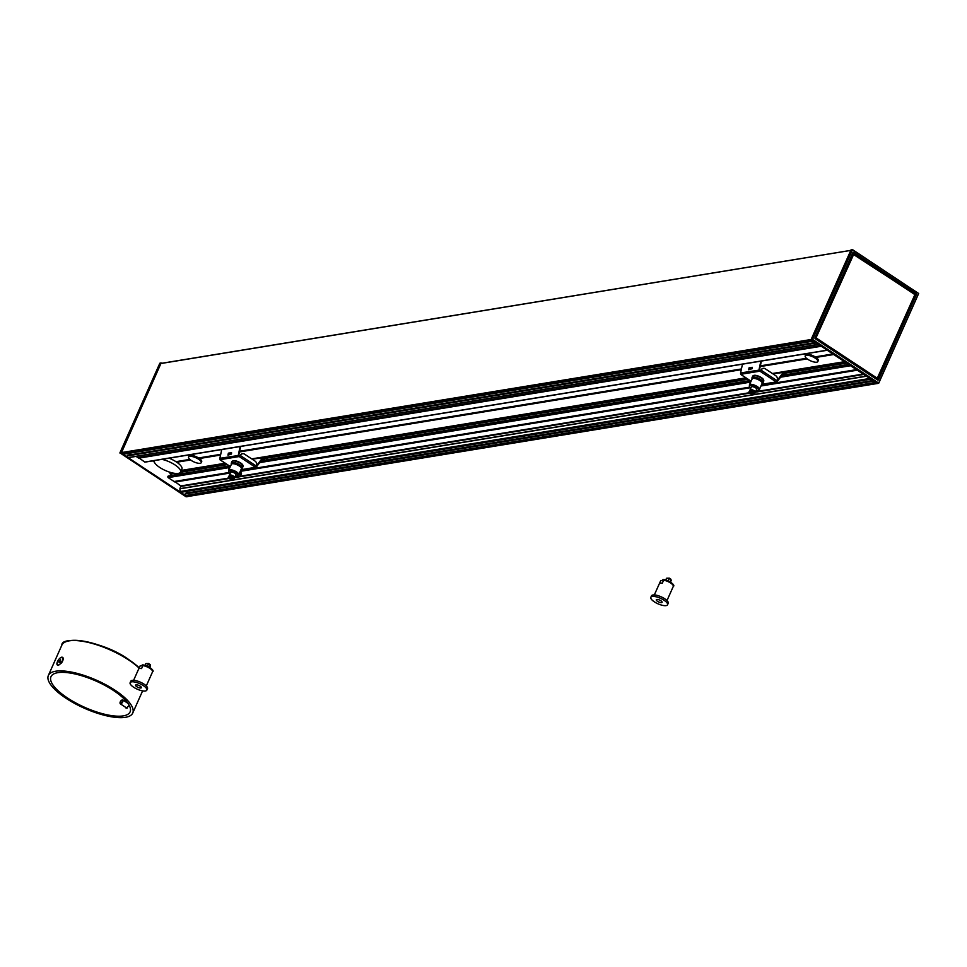 <?xml version="1.0" encoding="UTF-8"?>
<svg xmlns="http://www.w3.org/2000/svg" width="967" height="967" viewBox="0 0 967 967"><rect width="100%" height="100%" fill="white"/><g stroke="black" fill="none" stroke-linecap="round" stroke-linejoin="round"><path stroke-width="1.45" d="M671.896 589.532L673.225 586.546A6.926 2.285 -156 0 0 673.286 586.437A6.926 2.285 -156 0 0 670.627 583.016A6.926 2.285 -156 0 0 663.628 580.212L662.298 583.198A6.926 2.285 24 0 0 659.361 583.681L660.691 580.696A6.926 2.285 -156 0 0 660.63 580.804A6.926 2.285 -156 0 0 660.582 580.925M654.333 594.923L660.691 580.696L663.628 580.212L662.927 579.547C667.617 579.293 676.078 585.289 673.286 586.437L666.988 600.567M670.071 581.796L670.917 579.874L669.164 578.133L667.544 578.206M668.173 580.816L669.116 578.689A2.599 0.858 -156 0 0 666.42 578.435L665.743 579.946M669.273 578.206L670.917 579.874A2.599 0.858 -156 0 1 671.171 580.538L670.494 582.049M657.826 599.504A3.179 1.052 -156 0 0 656.291 599.758A3.179 1.052 -156 0 0 658.769 602.006A3.179 1.052 -156 0 0 662.093 602.332A3.179 1.052 -156 0 0 660.884 600.773A3.179 1.052 -156 0 0 657.826 599.504M655.251 596.615A9.15 3.022 -156 0 0 650.839 597.328A9.15 3.022 -156 0 0 657.971 603.807A9.15 3.022 -156 0 0 667.556 604.762A9.15 3.022 -156 0 0 664.075 600.265A9.15 3.022 -156 0 0 655.251 596.615M667.556 604.762L668.221 603.275A9.15 3.022 -156 0 0 664.74 598.766A9.15 3.022 -156 0 0 655.916 595.128A9.15 3.022 -156 0 0 651.504 595.829L650.839 597.328M262.408 458.962L264.257 458.66L264.402 459.627A2.889 1.547 -98.2 0 0 263.846 459.53A2.889 1.547 -98.2 0 0 262.891 460.497A2.889 1.547 -98.2 0 0 261.96 460.147A2.889 1.547 -98.2 0 0 261.163 460.788A2.889 1.547 -98.2 0 0 261.09 460.703L261.114 460.727M264.257 458.66L264.402 459.663M240.13 446.536L238.257 455.288A1.16 0.979 80.7 0 0 238.764 456.617L240.578 455.409A3.469 2.925 -99.3 0 1 244.53 454.152L255.095 461.126A3.469 2.925 -99.3 0 1 256.376 465.84L255.07 467.387A1.16 0.979 80.7 0 0 256.267 467.17L263.387 457.657M255.602 466.964L262.939 457.355A1.16 0.979 -99.3 0 1 263.858 457.016L263.81 457.596M229.783 477.71L232.479 478.907M228.865 477.746A2.889 0.955 24 0 1 228.563 476.985L229.01 475.994A2.889 0.955 24 0 1 232.032 476.296A2.889 0.955 24 0 1 234.28 478.339L233.833 479.33A2.889 0.955 24 0 1 233.071 479.62M233.941 477.541L234.05 477.287A2.248 0.749 -156 0 0 232.938 476.018A2.248 0.749 -156 0 0 230.545 475.232A2.248 0.749 -156 0 0 229.941 475.45L229.832 475.704M234.171 477.807A2.889 0.955 -156 0 0 234.63 477.541A2.889 0.955 -156 0 0 232.382 475.498A2.889 0.955 -156 0 0 229.36 475.196A2.889 0.955 -156 0 0 229.481 475.728M229.36 475.196L230.654 472.283A2.889 0.955 24 0 1 233.676 472.597A2.889 0.955 24 0 1 235.924 474.64L234.63 477.541M230.122 473.492A4.908 1.62 24 0 1 228.768 471.763A4.908 1.62 24 0 1 231.137 471.086A4.908 1.62 24 0 1 235.9 473.032A4.908 1.62 24 0 1 237.592 475.691A4.908 1.62 24 0 1 235.392 475.837M228.768 471.763L228.671 470.566A5.488 1.813 24 0 1 228.72 470.24A5.488 1.813 24 0 1 236.649 471.993A5.488 1.813 24 0 1 238.74 474.7A5.488 1.813 24 0 1 238.535 474.954L237.592 475.691M231.331 464.583A5.488 1.813 24 0 1 231.379 464.269A5.488 1.813 24 0 1 237.133 464.837A5.488 1.813 24 0 1 241.399 468.729L238.74 474.7M231.318 464.414L231.246 463.386A6.056 2.007 24 0 1 231.306 463.036A6.056 2.007 24 0 1 237.652 463.664A6.056 2.007 24 0 1 242.379 467.968A6.056 2.007 24 0 1 242.149 468.246L241.339 468.874M231.306 463.036L231.971 461.537A6.056 2.007 24 0 1 238.317 462.178A6.056 2.007 24 0 1 243.043 466.469L242.379 467.968M242.947 465.611A5.657 1.874 -156 0 0 238.486 461.803A5.657 1.874 -156 0 0 232.672 461.029M219.98 459.156L220.379 459.627A1.16 0.979 -99.3 0 1 219.872 458.298L221.745 449.546M240.662 446.44L238.728 455.457L239.236 456.291L240.275 455.457A3.469 2.925 -99.3 0 1 242.487 453.741M228.369 453.16L231.5 452.665L231.427 454.043L227.934 455.143L228.369 453.16L231.633 452.882M228.212 455.094L228.841 453.33M262.214 460.147A2.889 1.547 -98.2 0 0 261.634 460.715L261.163 460.788M264.088 459.53A2.889 1.547 -98.2 0 0 263.362 460.425L262.891 460.497M172.368 475.413L170.277 473.987L169.672 472.174M776.32 381.59L783.657 371.981A1.16 0.979 -99.3 0 1 784.575 371.642L784.104 372.283M783.125 373.588L784.974 373.286L785.119 374.253A2.889 1.547 -98.2 0 0 784.563 374.156A2.889 1.547 -98.2 0 0 783.608 375.123A2.889 1.547 -98.2 0 0 782.678 374.773A2.889 1.547 -98.2 0 0 781.88 375.414A2.889 1.547 -98.2 0 0 781.807 375.329M784.974 373.286L785.119 374.289M760.848 361.162L758.974 369.914A1.16 0.979 80.7 0 0 759.482 371.243L761.295 370.035A3.469 2.925 -99.3 0 1 765.248 368.778L775.812 375.752A3.469 2.925 -99.3 0 1 777.093 380.466L775.788 382.013A1.16 0.979 80.7 0 0 776.984 381.796L784.527 372.222M750.513 392.336L753.196 393.533M749.582 392.372A2.889 0.955 24 0 1 749.28 391.611L749.727 390.62A2.889 0.955 24 0 1 752.749 390.922A2.889 0.955 24 0 1 754.997 392.965L754.55 393.956A2.889 0.955 24 0 1 753.789 394.246M754.659 392.167L754.768 391.913A2.248 0.749 -156 0 0 753.656 390.644A2.248 0.749 -156 0 0 751.262 389.858A2.248 0.749 -156 0 0 750.658 390.076L750.549 390.33M754.889 392.433A2.889 0.955 -156 0 0 755.348 392.167A2.889 0.955 -156 0 0 753.1 390.124A2.889 0.955 -156 0 0 750.078 389.822A2.889 0.955 -156 0 0 750.199 390.354M750.078 389.822L751.371 386.909A2.889 0.955 24 0 1 754.393 387.211A2.889 0.955 24 0 1 756.641 389.266L755.348 392.167M750.839 388.118A4.908 1.62 24 0 1 749.485 386.377A4.908 1.62 24 0 1 751.855 385.712A4.908 1.62 24 0 1 756.617 387.658A4.908 1.62 24 0 1 758.309 390.317A4.908 1.62 24 0 1 756.109 390.463M749.485 386.377L749.389 385.192A5.488 1.813 24 0 1 749.449 384.866A5.488 1.813 24 0 1 757.366 386.619A5.488 1.813 24 0 1 759.47 389.326A5.488 1.813 24 0 1 759.252 389.58L758.309 390.317M752.048 379.209A5.488 1.813 24 0 1 752.108 378.895A5.488 1.813 24 0 1 757.85 379.463A5.488 1.813 24 0 1 762.129 383.355L759.47 389.326M752.036 379.04L751.963 378.012A6.056 2.007 24 0 1 752.024 377.662A6.056 2.007 24 0 1 758.37 378.29A6.056 2.007 24 0 1 763.096 382.594A6.056 2.007 24 0 1 762.866 382.872L762.056 383.5M752.024 377.662L752.689 376.163A6.056 2.007 24 0 1 759.035 376.804A6.056 2.007 24 0 1 763.761 381.095L763.096 382.594M763.664 380.236A5.657 1.874 -156 0 0 759.204 376.429A5.657 1.874 -156 0 0 753.39 375.655M740.698 373.782L741.097 374.253A1.16 0.979 -99.3 0 1 740.589 372.924L742.463 364.172M761.38 361.066L759.446 370.083L759.953 370.917L760.993 370.083A3.469 2.925 -99.3 0 1 763.205 368.367M749.087 367.786L752.217 367.291L752.145 368.669L748.651 369.769L749.087 367.786L752.35 367.496M748.929 369.72L749.558 367.956M782.932 374.773A2.889 1.547 -98.2 0 0 782.351 375.341L781.88 375.414M784.805 374.156A2.889 1.547 -98.2 0 0 784.08 375.051L783.608 375.123M154.104 460.643A14.432 4.775 -156 0 0 165.901 470.748A14.432 4.775 -156 0 0 180.575 472.065L181.905 469.08A14.432 4.775 24 0 0 176.792 462.226A14.432 4.775 -156 0 0 175.946 461.67L189.87 459.398M227.015 464.45L180.575 472.065A14.432 4.775 -156 0 0 175.414 465.187A14.432 4.775 -156 0 0 161.912 459.361M169.08 458.177A14.432 4.775 24 0 1 175.946 461.67M805.185 355.916L805.632 354.925A6.926 2.285 24 0 1 815.205 356.871A6.926 2.285 -156 0 1 816.039 357.427A6.926 2.285 24 0 1 818.287 360.558L817.84 361.561A6.926 2.285 -156 0 0 812.449 356.654A6.926 2.285 -156 0 0 805.185 355.916A6.926 2.285 -156 0 0 809.149 360.123A6.926 2.285 -156 0 0 816.752 362.202A6.926 2.285 -156 0 0 817.84 361.561M188.589 457.016L189.036 456.025A6.926 2.285 24 0 1 198.61 457.959A6.926 2.285 -156 0 1 199.456 458.515A6.926 2.285 24 0 1 201.692 461.658L201.257 462.649A6.926 2.285 -156 0 0 195.854 457.742A6.926 2.285 -156 0 0 188.589 457.016A6.926 2.285 -156 0 0 192.554 461.223A6.926 2.285 -156 0 0 200.157 463.29A6.926 2.285 -156 0 0 201.257 462.649M154.261 461.996L152.581 460.884M240.215 474.338A6.636 2.2 -156 0 0 240.553 474.277A6.636 2.2 -156 0 0 240.614 474.253A6.636 2.2 -156 0 0 241.303 473.721A6.636 2.2 -156 0 0 241.351 473.201M229.53 467.943A6.636 2.2 -156 0 0 229.179 468.318A6.636 2.2 -156 0 0 229.215 469.128M239.828 472.271A6.056 2.007 24 0 1 239.925 474.471A6.056 2.007 24 0 1 239.864 474.483A6.056 2.007 24 0 1 238.801 474.592M239.768 472.682A4.908 1.62 24 0 1 239.719 473.02A4.908 1.62 24 0 1 239.345 473.359M238.934 474.289A5.488 1.813 -156 0 0 239.405 474.205A5.488 1.813 -156 0 0 239.973 473.032A5.488 1.813 -156 0 0 239.695 472.573M870.844 379.209L181.071 492.3A1.16 0.979 -99.3 0 1 180.442 492.155L185.567 495.551A1.16 0.979 -99.3 0 1 185.144 493.98L185.168 493.907A1.62 1.366 -99.3 0 1 185.942 493.17A3.771 3.179 80.7 0 0 187.828 491.2M818.275 344.494L128.067 457.584L180.285 492.058L179.886 488.818L180.781 485.942L174.64 481.481M174.205 481.554L229.131 472.549L174.205 481.554L168.161 477.613L168.536 476.042A0.87 0.725 -99.3 0 1 168.621 476.03M827.051 350.296L144.941 462.141L138.426 457.56M137.991 457.633L820.221 345.787L138.015 457.633L136.033 456.4M813.187 341.146L123.413 454.236A1.16 0.979 -99.3 0 1 122.785 454.091L127.922 457.476A1.16 0.979 -99.3 0 1 128.285 455.155A3.771 3.179 80.7 0 0 130.255 453.112M119.981 453.088L121.286 453.1L160.957 363.411L850.827 250.356L160.957 363.411M161.803 363.278L160.957 362.976L121.02 452.665L119.932 452.907M187.247 496.663L186.135 496.784L119.956 452.834L159.869 363.205L160.969 362.939M811.204 339.84L812.57 339.417L878.58 383.307L187.078 496.542L185.567 495.551L875.679 382.4L811.12 339.526L851.057 249.824L852.217 249.631M870.542 379.016L180.285 492.058L870.385 378.907M818.179 344.433L128.067 457.584L818.022 344.337M812.884 340.94L122.785 454.091L121.286 453.1L811.386 339.949M159.833 363.266L160.957 362.976M814.867 338.003L852.979 252.411L814.939 338.087M815.81 337.797L853.716 254.007L815.81 337.797M815.519 337.701L852.773 254.019L914.842 294.355L853.776 254.043M877.287 378.411L816.305 338.039L877.54 378.411L914.927 294.645L853.752 254.188L815.894 338.112L877.287 378.472M811.12 339.526L812.268 339.332L852.471 249.788L851.057 249.824M815.036 338.631L877.843 380.116L815.06 338.486M875.679 382.4L877.178 383.391M877.843 380.116L814.951 338.124L853.063 252.52L916.112 293.932L878.084 379.85L915.701 294.004L877.456 379.68M878.374 379.946L916.486 294.343L852.894 252.883M916.486 294.343L853.015 252.617M877.166 378.508L914.891 294.657L877.685 378.242M852.495 249.643L918.65 293.545L878.737 383.137M228.986 469.66A6.926 2.285 24 0 1 228.78 468.499A6.926 2.285 24 0 1 229.771 467.883M240.082 471.691A6.926 2.285 24 0 1 241.436 474.144A6.926 2.285 24 0 1 240.348 474.773A6.926 2.285 24 0 1 238.704 474.773M168.536 476.042L229.445 466.058L168.584 476.03M260.969 460.884L750.162 380.684L260.969 460.884M781.687 375.51L848.615 364.535L781.687 375.51M61.586 657.234L63.206 659.023L61.429 663.011L58.225 665.405L57.198 663.7M62.613 657.439A4.617 1.958 123.4 0 1 62.746 657.512A4.617 1.958 123.4 0 1 63.218 658.43L63.206 659.023A4.617 1.958 123.4 0 1 61.429 663.011M58.854 662.032L60.583 659.748L60.389 661.779L59.301 662.625L58.854 662.032L59.507 662.468M59.495 660.594L60.595 661.319M57.488 661.597A4.617 1.958 123.4 0 1 62.48 657.33A4.617 1.958 123.4 0 1 61.574 662.262A4.617 1.958 123.4 0 1 57.391 665.042A4.617 1.958 123.4 0 1 57.488 661.597M58.624 665.296A4.617 1.958 123.4 0 1 57.657 665.211A4.617 1.958 123.4 0 1 57.537 665.115M120.561 703.335A1.91 0.81 123.4 0 1 120.041 702.888A1.91 0.81 123.4 0 1 120.609 701.244A1.91 0.81 123.4 0 1 121.89 700.084A1.91 0.81 123.4 0 1 122.338 701.426A1.91 0.81 123.4 0 1 120.561 703.335M120.077 703.082A2.309 0.979 -56.6 0 0 120.077 703.347A2.309 0.979 -56.6 0 0 120.319 703.819A2.309 0.979 -56.6 0 0 120.706 703.891A2.309 0.979 -56.6 0 0 122.628 702.066A2.309 0.979 -56.6 0 0 122.857 699.975A2.309 0.979 -56.6 0 0 122.471 699.903A2.309 0.979 -56.6 0 0 122.326 699.939A2.309 0.979 -56.6 0 0 122.096 700.048M115.049 690.257A46.186 15.267 24 0 1 132.733 713.066A46.186 15.267 24 0 1 84.334 708.219A46.186 15.267 24 0 1 48.35 675.498A46.186 15.267 24 0 1 115.049 690.257M129.227 705.39L126.133 708.279L125.795 707.445M113.514 690.511A43.297 14.312 24 0 1 130.098 711.893A43.297 14.312 24 0 1 84.721 707.348A43.297 14.312 24 0 1 50.985 676.67A43.297 14.312 24 0 1 113.514 690.511M151.178 674.906L152.508 671.92A6.926 2.285 -156 0 0 152.568 671.811A6.926 2.285 -156 0 0 149.909 668.39A6.926 2.285 -156 0 0 142.911 665.586L141.581 668.572A6.926 2.285 24 0 0 138.632 669.055L139.961 666.07A6.926 2.285 -156 0 0 139.901 666.178A6.926 2.285 -156 0 0 139.864 666.299M133.615 680.297L139.961 666.07L142.911 665.586L142.209 664.921C146.899 664.667 155.361 670.663 152.568 671.811L146.271 685.941M149.353 667.17L150.199 665.26L148.447 663.507L146.827 663.58M147.455 666.19L148.398 664.063A2.599 0.858 -156 0 0 145.703 663.809L145.026 665.32M148.555 663.58L150.199 665.26A2.599 0.858 -156 0 1 150.453 665.912L149.776 667.423M137.109 684.878A3.179 1.052 -156 0 0 135.573 685.132A3.179 1.052 -156 0 0 138.051 687.38A3.179 1.052 -156 0 0 141.375 687.706A3.179 1.052 -156 0 0 140.167 686.147A3.179 1.052 -156 0 0 137.109 684.878M134.534 681.989A9.15 3.022 -156 0 0 130.122 682.702A9.15 3.022 -156 0 0 137.254 689.181A9.15 3.022 -156 0 0 146.839 690.136A9.15 3.022 -156 0 0 143.358 685.639A9.15 3.022 -156 0 0 134.534 681.989M146.839 690.136L147.504 688.649A9.15 3.022 -156 0 0 144.023 684.14A9.15 3.022 -156 0 0 135.199 680.502A9.15 3.022 -156 0 0 130.787 681.203L130.122 682.702M663.58 579.704A5.778 1.91 24 0 1 669.527 581.554A5.778 1.91 24 0 1 672.718 584.793M252.073 459.132L263.314 457.742M232.322 478.665A2.031 0.677 24 0 1 231.451 479.547A2.031 0.677 24 0 1 229.167 477.758A2.031 0.677 24 0 1 232.322 478.665M232.503 478.665A2.309 0.762 -156 0 0 228.925 477.638A2.309 0.762 -156 0 0 231.512 479.668A2.309 0.762 -156 0 0 232.503 478.665M228.563 476.985A2.889 0.955 24 0 1 230.376 476.864A2.889 0.955 24 0 1 233.107 478.182A2.889 0.955 24 0 1 233.833 479.33C235.271 481.409 226.363 477.831 228.563 476.985M220.222 459.869L230.364 466.565M240.976 469.696L255.07 467.387M239.429 456.714L255.228 467.146M220.379 459.627L238.764 456.617M240.481 455.614L256.291 466.058M219.872 458.298L238.728 455.457M169.999 472.766L171.074 472.585M181.071 470.953L225.758 463.616M181.3 470.421L225.178 463.229M251.698 458.89L745.895 377.855M772.415 373.504L844.348 361.718M784.6 371.993L844.94 362.105M263.882 457.367L746.476 378.242M263.846 457.451L746.572 378.302M169.962 472.839L171.244 472.633M181.034 471.026L225.855 463.677M772.79 373.758L784.032 372.368M753.039 393.291A2.031 0.677 24 0 1 752.169 394.173A2.031 0.677 24 0 1 749.884 392.384A2.031 0.677 24 0 1 753.039 393.291M753.22 393.291A2.309 0.762 -156 0 0 749.643 392.264A2.309 0.762 -156 0 0 752.229 394.294A2.309 0.762 -156 0 0 753.22 393.291M749.28 391.611A2.889 0.955 24 0 1 751.093 391.49A2.889 0.955 24 0 1 753.825 392.795A2.889 0.955 24 0 1 754.55 393.956C755.989 396.035 747.08 392.457 749.28 391.611M740.94 374.495L751.081 381.191M761.694 384.322L775.788 382.013M760.147 371.34L775.945 381.772M741.097 374.253L759.482 371.243M761.198 370.24L777.009 380.684M740.589 372.924L759.446 370.083M784.563 372.077L845.025 362.166M190.414 459.845L176.61 462.105M176.212 461.839L190.076 459.567M176.792 462.226L190.584 459.966M816.039 357.427L833.506 354.563M199.456 458.515L220.573 455.058M228.466 453.753L231.596 453.245M239.478 451.952L741.29 369.684M749.183 368.379L752.314 367.871M760.195 366.578L807.179 358.878M198.61 457.959L220.73 454.333M239.635 451.238L741.447 368.959M760.352 365.852L806.466 358.298M815.205 356.871L832.66 354.007M176.006 461.706L189.919 459.434L176.006 461.718M815.471 357.028L832.925 354.176M833.324 354.43L815.858 357.294M807.01 358.745L760.231 366.42M752.35 367.714L749.268 368.209M741.326 369.515L239.514 451.794M231.633 453.088L228.55 453.583M220.609 454.889L199.275 458.394M198.876 458.128L220.681 454.55M239.586 451.456L741.399 369.176M760.304 366.082L806.671 358.479M852.471 249.788L812.57 339.417L878.652 383.065L918.565 293.424L852.471 249.788M916.317 293.714L853.498 252.242M815.689 338.329L876.827 378.701M856.363 369.66L761.283 385.241M749.812 387.126L240.565 470.615M168.161 477.613L229.953 467.484M259.676 462.613L750.67 382.11M780.393 377.239L850.452 365.756M229.094 472.5L174.084 481.518M240.541 470.675L749.848 387.163L240.541 470.675M761.259 385.301L856.424 369.696L761.259 385.301M240.457 470.844L749.969 387.308M761.174 385.47L856.629 369.817M857.028 370.083L761.017 385.821M750.235 387.598L240.3 471.195M240.227 471.364L750.38 387.731M760.944 385.99L857.209 370.216M172.259 475.293L229.276 465.949M815.266 356.908L832.72 354.043L815.266 356.908M198.67 457.995L220.718 454.381L198.67 457.995M239.623 451.287L741.435 369.007L239.623 451.287M760.34 365.913L806.502 358.334L760.34 365.913M144.627 462.069L826.906 350.199M138.704 458.165L820.995 346.295M167.92 477.263L230.134 467.061M260.002 462.166L750.851 381.687M780.72 376.792L849.981 365.441M121.153 452.629L811.132 339.502M160.824 363.532L850.803 250.405M137.87 457.609L820.161 345.739M138.523 457.705L820.415 345.908M820.814 346.174L138.607 458.02M174.737 481.626L229.252 472.682M229.517 472.972L174.822 481.941M174.918 482.074L229.662 473.105M180.781 485.942L228.78 478.073M234.836 477.082L749.498 392.699M755.553 391.708L863.072 374.084M167.787 476.767L230.17 466.529M260.449 461.573L750.888 381.155M781.167 376.199L849.34 365.018M168.04 476.199L229.542 466.118M260.897 460.969L750.259 380.744M781.614 375.595L848.712 364.595M127.487 455.904L816.027 343.019M128.285 455.155L815.278 342.523M185.168 493.907L873.6 381.034M185.144 493.98L873.684 381.083M169.95 473.105L171.848 472.79M180.914 471.304L226.169 463.882M263.266 457.802L746.887 378.508M783.983 372.428L845.339 362.371M170.132 473.77L173.685 473.189M262.673 458.6L747.733 379.076M783.391 373.226L846.185 362.927M170.277 473.987L174.386 473.31M180.43 472.319L227.293 464.631M262.468 458.866L748.011 379.257M783.185 373.492L846.463 363.121M261.694 460.63L262.819 460.449M263.399 460.352L749.993 380.575M782.412 375.256L783.536 375.075M784.116 374.978L848.458 364.426M180.914 486.413L229.191 478.496M234.594 477.613L749.909 393.122M755.312 392.239L863.676 374.471M179.922 488.637L866.166 376.127M179.886 488.818L866.372 376.26M180.019 491.562L869.732 378.472M872.85 380.539L185.942 493.17M127.511 707.892A2.309 0.979 123.4 0 1 127.052 708.074A2.309 0.979 123.4 0 1 126.653 708.013L120.319 703.819M139.175 667.822A45.606 15.073 -156 0 0 128.478 659.446A45.606 15.073 -156 0 0 67.061 641.326M139.2 667.762L128.575 659.47C103.118 641 61.126 635.476 61.864 645.134A46.186 15.267 24 0 1 128.563 659.893A46.186 15.267 24 0 1 139.067 668.064M142.862 665.078A5.778 1.91 24 0 1 148.809 666.928A5.778 1.91 24 0 1 152 670.167M669.249 578.121L670.832 579.16M669.237 578.109L666.42 578.435M670.905 579.233L671.171 580.538M229.82 477.65L232.503 478.846M228.72 470.24L231.379 464.269M230.327 466.638L220.029 459.833M255.699 467.532L240.856 469.962M263.495 457.004L251.758 458.926M750.537 392.276L753.22 393.472M749.449 384.866L752.108 378.895M751.045 381.264L740.746 374.459M776.416 382.158L761.573 384.588M784.213 371.63L772.476 373.552M239.925 474.471L240.614 474.253M161.09 362.855L159.833 363.217L119.92 452.858L186.099 496.784L187.368 496.687M877.492 383.536L878.737 383.174L918.65 293.545L852.483 249.619L851.202 249.716M144.941 462.141L827.063 350.296M187.26 496.591L877.262 383.452M128.393 457.657L818.324 344.53M127.946 703.335L122.857 699.975M61.864 645.134L48.35 675.498M142.608 690.885L132.733 713.066M148.531 663.495L150.115 664.534M148.519 663.483L145.703 663.809M150.187 664.607L150.453 665.912"/></g></svg>
